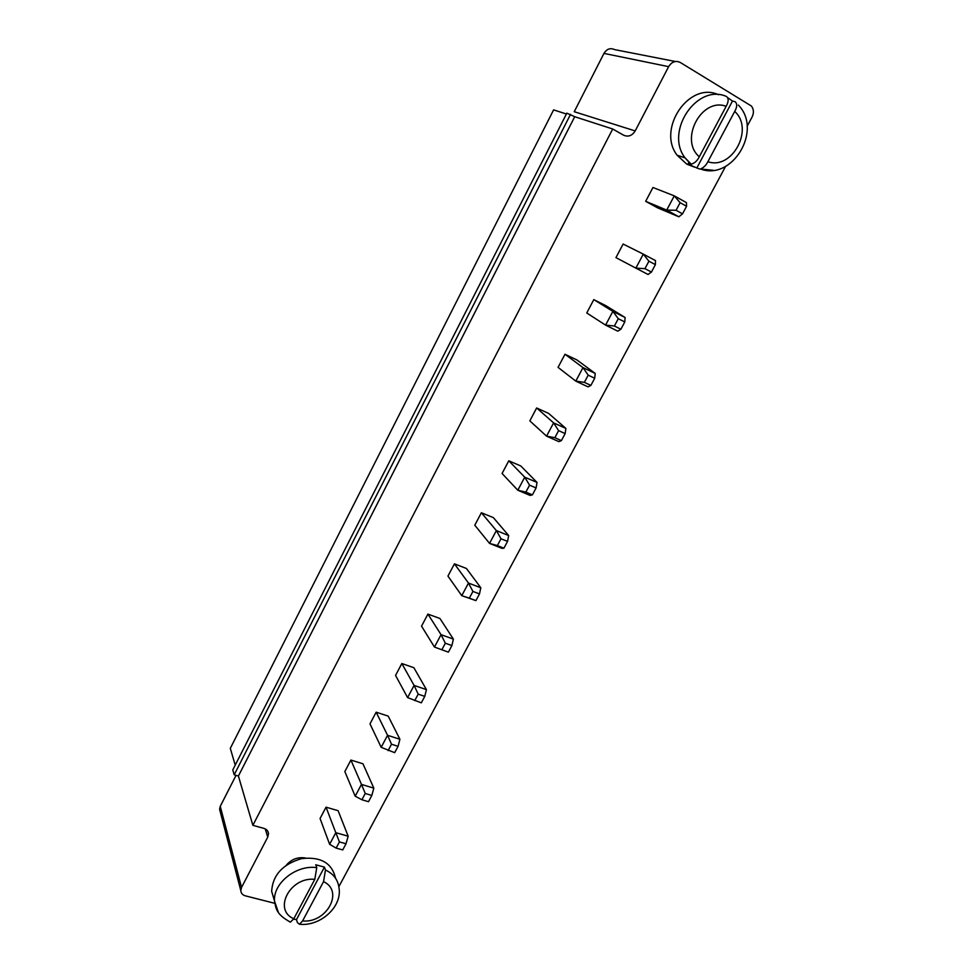 <?xml version="1.0" encoding="UTF-8"?>
<svg xmlns="http://www.w3.org/2000/svg" width="973" height="973" viewBox="0 0 973 973"><rect width="100%" height="100%" fill="white"/><g stroke="black" fill="none" stroke-linecap="round" stroke-linejoin="round"><path stroke-width="1.46" d="M274.739 903.309L245.415 895.853C242.545 895.002 241.012 893.238 240.793 890.575L241.547 887.437L267.745 837.096L268.512 833.715C268.256 831.051 266.724 829.276 263.902 828.376L252.871 825.323L612.71 128.995L623.608 135.198C628.254 137.181 632.109 135.758 635.187 130.929L668.633 66.65C671.771 61.725 675.639 60.326 680.236 62.442L751.375 106.008C753.807 109.207 754.063 112.868 752.105 116.991L747.142 126.247M725.59 166.383L338.859 886.683M373.827 788.13L371.832 795.44L365.252 793.481L361.469 784.396L355.194 796.206L344.831 771.577L350.9 760.059L362.953 763.781L373.827 788.13L361.469 784.396L350.9 760.059M399.915 739.273L387.558 735.308L391.511 744.223L398.079 746.315L399.915 739.273L388.215 716.116L376.162 712.175L369.995 723.876L381.185 747.313L387.558 735.308L376.162 712.175M426.429 689.614L414.084 685.406L418.195 694.138L424.763 696.364L426.429 689.614L413.866 667.697L401.825 663.525L395.561 675.42L407.602 697.605L414.084 685.406L401.825 663.525M508.672 535.551L496.364 530.577L500.998 538.762L507.553 541.389L508.672 535.551L493.384 517.636L481.38 512.735L474.788 525.213L489.553 543.408L496.364 530.577L481.38 512.735M480.796 587.765L468.475 583.058L472.927 591.438L479.494 593.931L480.796 587.765L466.444 568.475L454.427 563.829L447.945 576.101L461.774 595.671L468.475 583.058L454.427 563.829M453.382 639.115L451.898 645.573L445.33 643.226L441.049 634.664L434.457 647.057L421.54 626.162L427.913 614.085L439.942 618.487L453.382 639.115L441.049 634.664L427.913 614.085M595.233 373.437L582.985 367.612L588.191 375.164L594.71 378.254L595.233 373.437L576.94 359.961L564.985 354.257L558.052 367.38L575.797 381.124L582.985 367.612L564.985 354.257M565.885 428.412L565.155 433.581L561.385 440.623L558.83 441.62L546.558 436.147L529.835 420.883L536.646 407.967L548.614 413.403L565.885 428.412L553.613 422.878L536.646 407.967M537.035 482.438L524.739 477.184L529.567 485.174L536.099 487.947L537.035 482.438L520.774 465.958L508.782 460.788L502.08 473.486L517.806 490.234L524.739 477.184L508.782 460.788M305.534 858.028C297.981 856.775 291.596 859.135 286.378 865.106M348.164 836.196L346.023 843.773L339.431 841.925L335.794 832.693L329.628 844.309L320.068 818.512L326.04 807.176L338.105 810.679L348.164 836.196L335.794 832.693L326.04 807.176M615.958 257.626L623.121 244.041L643.299 254.123L635.856 268.122L615.958 257.626M625.092 317.502L612.881 311.372L618.281 318.694L624.788 321.941L625.092 317.502L605.741 305.619L593.81 299.623L586.755 312.978L605.571 325.116L612.881 311.372L593.81 299.623M686.573 206.276L686.427 202.615L674.277 195.853L680.103 202.688L686.573 206.276L682.535 213.841L678.862 216.784L657.553 207.833L645.671 201.314L652.956 187.497L674.277 195.853L666.7 210.095L645.671 201.314M635.187 130.929L574.24 111.713L603.965 53.393C606.775 48.93 610.302 47.665 614.559 49.599L675.371 61.494M235.223 765.143L230.297 748.359L553.601 109.876L566.395 114.011M220.141 811.409L219.582 809.256L220.263 806.325L236.05 775.335M612.71 128.995L574.715 116.711L566.833 113.16L232.79 769.923L234.201 774.8L238.409 776.028L252.871 825.323M574.715 116.711L238.409 776.028M507.553 541.389L503.917 548.2L501.861 548.31L489.553 543.408L497.373 545.585L500.998 538.762M479.494 593.931L475.919 600.621L461.774 595.671L469.351 598.14L472.927 591.438M594.71 378.254L590.879 385.417L588.057 386.877L575.797 381.124L584.359 382.353L588.191 375.164M565.155 433.581L558.624 430.65L553.613 422.878L546.558 436.147L554.853 437.704L561.385 440.623M536.099 487.947L532.401 494.868L530.103 495.427L517.806 490.234L525.858 492.107L529.567 485.174M648.918 261.214L655.401 264.632L655.486 260.569L643.299 254.123L648.918 261.214L644.953 268.657L635.856 268.122L648.054 274.483L651.436 272.051L644.953 268.657M624.788 321.941L620.896 329.239L617.794 331.173L605.571 325.116L614.389 326.004L618.281 318.694M678.862 216.784L666.7 210.095L676.065 210.277L680.103 202.688M570.543 114.352L234.201 774.8M371.832 795.44L368.499 801.703L361.907 799.745L355.194 796.206M365.252 793.481L361.907 799.745M398.079 746.315L394.685 752.676L381.185 747.313M391.511 744.223L388.105 750.597M424.763 696.364L421.309 702.834L407.602 697.605M418.195 694.138L414.741 700.633M503.917 548.2L497.373 545.585M475.919 600.621L469.351 598.14M451.898 645.573L448.383 652.153L434.457 647.057M445.33 643.226L441.815 649.818M590.879 385.417L584.359 382.353M558.624 430.65L554.853 437.704M532.401 494.868L525.858 492.107M274.435 900.828L271.637 891.268C272.793 874.946 282.815 864.06 301.715 858.6C320.762 856.483 332.024 863.002 335.503 878.169M346.023 843.773L342.727 849.928L336.147 848.103L329.628 844.309M339.431 841.925L336.147 848.103M655.401 264.632L651.436 272.051M620.896 329.239L614.389 326.004M694.442 167.113L686.756 164.133L677.147 155.254C656.641 129.081 689.115 80.978 718.439 94.722M682.535 213.841L676.065 210.277M278.387 912.394L274.532 901.156C272.878 883.216 296.437 864.535 316.76 867.648L315.751 864.766L324.435 867.113L325.469 869.996L323.535 881.672C344.284 890.964 326.746 923.426 302.579 920.945L323.535 881.672M302.579 920.945L299.477 924.253L297.41 922.611L296.485 919.594L293.603 919.169M713.16 170.251L699.21 168.901L692.326 166.03L688.264 163.209L691.207 164.121C694.527 163.318 697.227 160.861 699.307 156.75C678.996 139.881 701.533 97.02 726.162 106.3L699.307 156.75M727.938 97.823L732.474 101.07L735.053 101.678C737.352 103.637 737.242 106.896 734.712 111.445C754.452 128.923 732.073 170.36 707.894 161.688L734.712 111.445M296.485 919.594L324.435 867.113M314.79 879.349L293.822 918.755C272.647 909.925 290.197 876.539 314.79 879.349L316.76 867.648M289.346 921.662L290.428 922.124L293.822 918.755M696.79 168.074L732.474 101.07M699.21 168.901L700.438 168.974C703.564 167.757 706.045 165.337 707.894 161.688M690.672 164.023L685.065 157.881C664.535 131.586 696.96 83.131 726.539 96.522C728.801 98.468 728.68 101.727 726.162 106.3M668.633 66.65L603.965 53.393M241.547 887.437L220.263 806.325M267.745 837.096L265.228 828.887M325.469 869.996C333.52 873.815 338.045 879.823 339.03 888.033C342.253 907.043 320.081 926.624 299.477 924.253M240.793 890.575L219.582 809.256M268.512 833.715L267.721 831.124M290.428 922.124C275.773 914.194 275.918 907.931 274.532 901.156L271.637 891.268M691.207 164.121L685.065 157.881L677.147 155.254M700.438 168.974C732.183 181.16 763.014 130.309 738.398 105.108"/></g></svg>
